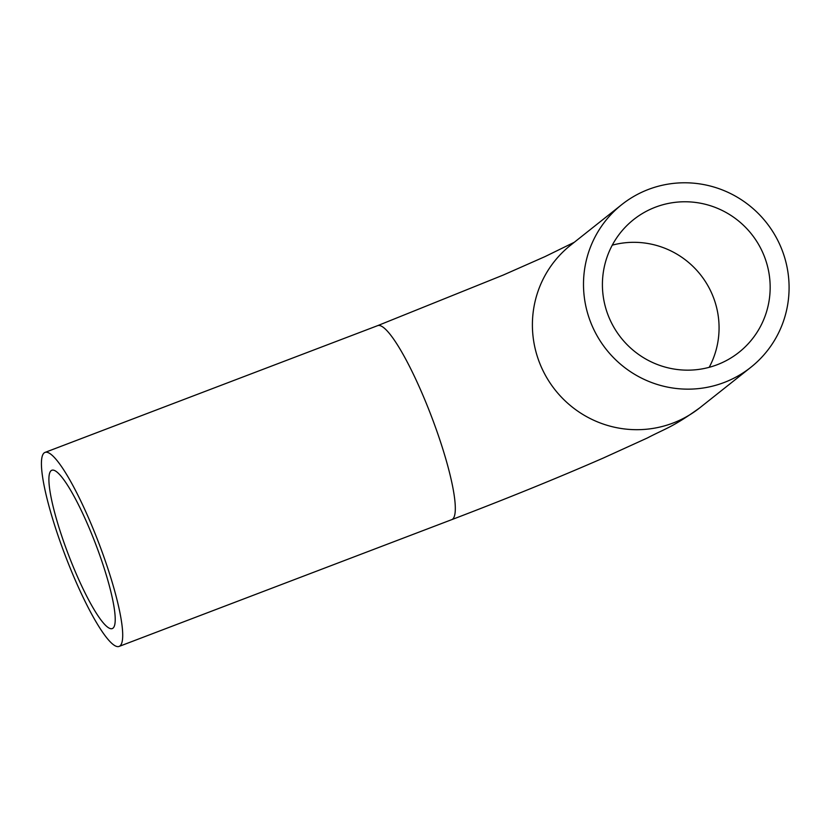 <?xml version="1.0" encoding="UTF-8"?>
<svg xmlns="http://www.w3.org/2000/svg" width="830" height="830" viewBox="0 0 830 830"><rect width="100%" height="100%" fill="white"/><g stroke="black" fill="none" stroke-linecap="round" stroke-linejoin="round"><path stroke-width="1.25" d="M608.297 315.68A84.733 83.342 -128.4 0 1 633.622 219.587A84.733 83.342 -128.4 0 1 751.575 234.164A84.733 83.342 -128.4 0 1 738.959 352.335A84.733 83.342 -128.4 0 1 608.297 315.68M590.711 322.382A103.833 102.132 -128.4 0 1 621.743 204.626A103.833 102.132 -128.4 0 1 766.298 222.482A103.833 102.132 -128.4 0 1 750.839 367.306A103.833 102.132 -128.4 0 1 590.711 322.382M96.747 537.757A103.833 17.897 -110.9 0 0 45.09 452.381A103.833 17.897 -110.9 0 0 65.342 555.789A103.833 17.897 -110.9 0 0 119.043 646.446A103.833 17.897 -110.9 0 0 96.747 537.757M94.039 539.905A84.733 14.608 -110.9 0 0 51.885 470.237A84.733 14.608 -110.9 0 0 68.413 554.616A84.733 14.608 -110.9 0 0 112.237 628.59A84.733 14.608 -110.9 0 0 94.039 539.905M612.27 245.161A84.733 83.342 -128.4 0 1 700.479 274.709A84.733 83.342 -128.4 0 1 709.204 367.317M119.043 646.446L451.645 519.684C507.182 498.477 557.76 477.914 603.358 458.015L647.369 437.97C665.961 428.218 672.238 427.564 699.732 407.852A103.833 102.132 -128.4 0 1 539.614 362.938A103.833 102.132 -128.4 0 1 570.646 245.172L621.743 204.626M451.645 519.684A103.833 17.897 -110.9 0 0 429.359 411.006A103.833 17.897 -110.9 0 0 377.692 325.63L503.281 275.041L544.978 256.615L574.277 242.287M45.09 452.381L377.692 325.63M699.732 407.852L750.839 367.306"/></g></svg>
